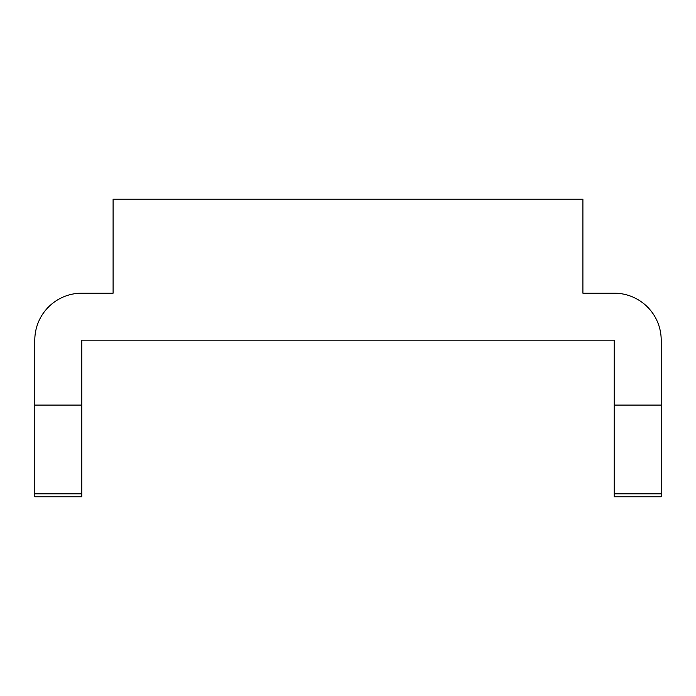 <?xml version="1.0" encoding="UTF-8"?>
<svg xmlns="http://www.w3.org/2000/svg" width="696" height="696" viewBox="0 0 696 696"><rect width="100%" height="100%" fill="white"/><g stroke="black" fill="none" stroke-linecap="round" stroke-linejoin="round"><path stroke-width="1.04" d="M614.22 293.19L582.9 293.19L582.9 199.23L113.1 199.23L113.1 293.19L81.78 293.19A46.98 46.98 0 0 0 34.8 340.17L34.8 405.081L81.78 405.081L81.78 340.17L614.22 340.17L614.22 405.081L661.2 405.081L661.2 340.17A46.98 46.98 0 0 0 614.22 293.19M81.78 405.081L81.78 496.77L34.8 496.77L34.8 405.081M614.22 493.838L661.2 493.838L661.2 496.77L614.22 496.77L614.22 405.081M661.2 493.838L661.2 405.081M34.8 493.838L81.78 493.838"/></g></svg>
